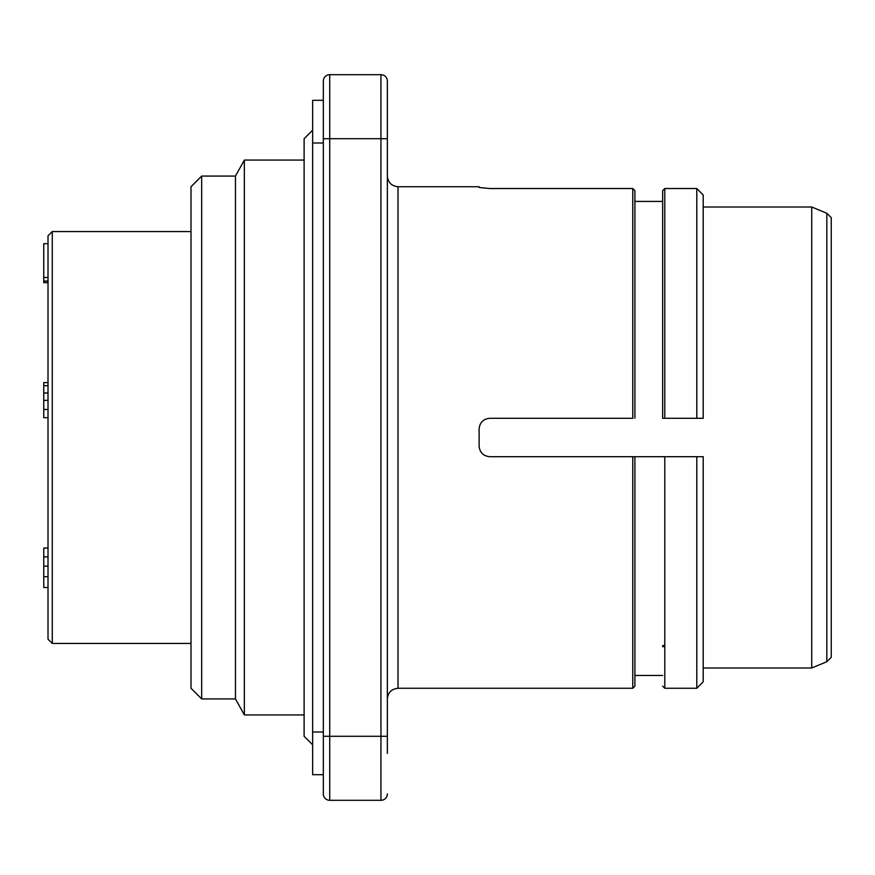 <?xml version="1.0" encoding="UTF-8"?>
<svg xmlns="http://www.w3.org/2000/svg" width="875" height="875" viewBox="0 0 875 875"><rect width="100%" height="100%" fill="white"/><g stroke="black" fill="none" stroke-linecap="round" stroke-linejoin="round"><path stroke-width="1.31" d="M312.648 744.822L304.117 736.28L304.117 138.72L312.648 130.178M323.323 774.692L312.648 774.692L312.648 100.308L323.323 100.308L323.323 81.102L323.323 138.72L323.323 96.031M52.281 643.442L52.281 231.558L48.016 235.823L48.016 639.177L52.281 643.442L191.002 643.442M52.281 231.558L191.002 231.558M48.016 282.647L43.75 282.647L43.75 281.05L48.016 281.05M48.016 277.484L43.75 277.484L43.75 281.05M48.016 243.698L43.75 243.698L43.75 277.484M48.016 556.861L43.75 556.861L43.75 566.125L48.016 566.125M48.016 548.056L43.75 548.056L43.75 556.861M43.75 552.978L43.75 556.292M48.016 587.541L43.75 587.541L43.75 576.712L48.016 576.712M43.75 566.125L43.75 576.712M48.016 382.594L43.75 382.594L43.75 417.692L48.016 417.692M43.75 548.887L43.75 549.653M43.75 558.655L43.75 560.864M48.016 409.489L43.75 409.489M48.016 400.356L43.75 400.356M48.016 393.017L43.75 393.017M48.016 385.689L43.75 385.689M43.75 414.903L43.75 416.369M489.781 188.519L479.117 187.48L479.117 186.736L479.117 187.48L489.781 188.519L632.778 188.519L632.778 418.294L489.781 418.294C483.306 418.928 479.752 422.483 479.117 428.969L479.117 446.031C479.741 452.506 483.306 456.072 489.781 456.706L703.205 456.706L703.205 681.855L696.795 688.264L664.781 688.264L664.781 456.706M479.117 186.736L398.016 186.736C391.584 186.058 388.03 182.503 387.352 176.072M632.778 688.264L632.778 456.706L634.911 456.706L634.911 686.131L632.778 688.264L398.016 688.264C391.584 688.942 388.03 692.497 387.352 698.928M380.942 74.692L380.942 138.72L329.722 138.72L329.722 736.28L323.323 736.28L323.323 793.898L323.323 138.72L329.722 138.72L329.722 74.692L380.942 74.692A6.398 6.398 0 0 1 387.352 81.102L387.352 753.353M479.117 446.031L479.117 428.969M699.705 456.706L703.205 456.706M662.648 675.456L634.911 675.456M826.831 213.259L831.25 217.678L831.25 657.322L826.831 661.741L811.737 667.986L811.737 207.014L826.831 213.259L826.831 661.741M304.117 160.059L244.355 160.059L244.355 714.941L304.117 714.941M244.355 714.941L235.463 698.928L235.463 176.072L244.355 160.059M235.463 176.072L201.677 176.072L201.677 698.928L235.463 698.928M201.677 698.928L191.002 688.264L191.002 186.736L201.677 176.072M664.781 646.647L662.648 646.647M664.781 188.519L662.648 190.673L662.648 418.294L664.781 418.294L664.781 188.519L696.795 188.519L703.205 194.972L703.205 418.294L664.781 418.294M662.648 418.294L696.795 418.294L696.795 188.519L703.205 194.972M696.795 688.264L696.795 456.706M662.648 190.673L662.648 201.425L634.911 201.425L634.911 190.673L632.778 188.519M329.722 74.692A6.398 6.398 0 0 0 323.323 81.102A6.398 6.398 0 0 1 329.722 74.692M323.323 793.898A6.398 6.398 0 0 0 329.722 800.308L329.722 736.28L380.942 736.28L380.942 138.72L387.352 138.72M634.911 418.294L634.911 190.673M387.352 736.28L380.942 736.28L380.942 800.308L329.722 800.308M703.205 418.294L699.705 418.294M380.942 800.308A6.398 6.398 0 0 0 387.352 793.898M323.323 142.986L312.648 142.986M323.323 732.014L312.648 732.014M398.016 688.264L398.016 186.736M662.648 645.575L664.781 645.575M703.205 667.986L811.737 667.986M664.781 688.264L662.648 686.131M703.205 207.014L811.737 207.014"/></g></svg>
